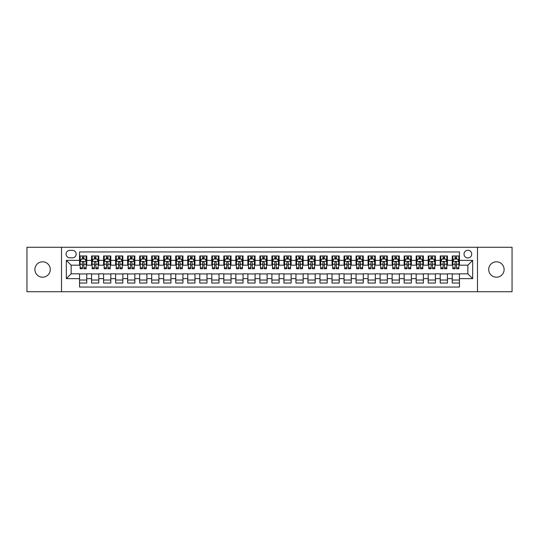 <?xml version="1.0" encoding="UTF-8"?>
<svg xmlns="http://www.w3.org/2000/svg" width="539" height="539" viewBox="0 0 539 539"><rect width="100%" height="100%" fill="white"/><g stroke="black" fill="none" stroke-linecap="round" stroke-linejoin="round"><path stroke-width="0.81" d="M496.419 261.806A7.694 7.694 0 0 0 488.725 269.5A7.694 7.694 0 0 0 496.419 277.194A7.694 7.694 0 0 0 504.113 269.5A7.694 7.694 0 0 0 496.419 261.806M42.581 261.806A7.694 7.694 0 0 0 34.887 269.5A7.694 7.694 0 0 0 42.581 277.194A7.694 7.694 0 0 0 50.275 269.5A7.694 7.694 0 0 0 42.581 261.806M467.865 250.264A3.847 3.847 0 0 0 464.018 254.112A3.847 3.847 0 0 0 467.865 257.959A3.847 3.847 0 0 0 471.713 254.112A3.847 3.847 0 0 0 467.865 250.264M477.487 291.74L512.05 291.74L512.05 247.26L477.487 247.26L477.487 291.74L61.513 291.74L61.513 247.26L26.95 247.26L26.95 291.74L61.513 291.74M459.45 255.978L452.241 255.978L452.241 260.364L447.431 260.364L447.431 265.175L452.241 265.175L452.241 260.364M447.431 260.364L447.431 255.978L440.215 255.978L440.215 260.364L435.411 260.364L435.411 265.175L440.215 265.175L440.215 260.364M435.411 260.364L435.411 255.978L428.195 255.978L428.195 260.364L423.384 260.364L423.384 265.175L428.195 265.175L428.195 260.364M423.384 260.364L423.384 255.978L416.175 255.978L416.175 260.364L411.365 260.364L411.365 265.175L416.175 265.175L416.175 260.364M411.365 260.364L411.365 255.978L404.149 255.978L404.149 260.364L399.338 260.364L399.338 265.175L404.149 265.175L404.149 260.364M399.338 260.364L399.338 255.978L392.129 255.978L392.129 260.364L387.319 260.364L387.319 265.175L392.129 265.175L392.129 260.364M387.319 260.364L387.319 255.978L380.103 255.978L380.103 260.364L375.299 260.364L375.299 265.175L380.103 265.175L380.103 260.364M375.299 260.364L375.299 255.978L368.083 255.978L368.083 260.364L363.273 260.364L363.273 265.175L368.083 265.175L368.083 260.364M363.273 260.364L363.273 255.978L356.063 255.978L356.063 260.364L351.253 260.364L351.253 265.175L356.063 265.175L356.063 260.364M351.253 260.364L351.253 255.978L344.037 255.978L344.037 260.364L339.226 260.364L339.226 265.175L344.037 265.175L344.037 260.364M339.226 260.364L339.226 255.978L332.017 255.978L332.017 260.364L327.207 260.364L327.207 265.175L332.017 265.175L332.017 260.364M327.207 260.364L327.207 255.978L319.991 255.978L319.991 260.364L315.187 260.364L315.187 265.175L319.991 265.175L319.991 260.364M315.187 260.364L315.187 255.978L307.971 255.978L307.971 260.364L303.161 260.364L303.161 265.175L307.971 265.175L307.971 260.364M303.161 260.364L303.161 255.978L295.951 255.978L295.951 260.364L291.141 260.364L291.141 265.175L295.951 265.175L295.951 260.364M291.141 260.364L291.141 255.978L283.925 255.978L283.925 260.364L279.121 260.364L279.121 265.175L283.925 265.175L283.925 260.364M279.121 260.364L279.121 255.978L271.905 255.978L271.905 260.364L267.095 260.364L267.095 265.175L271.905 265.175L271.905 260.364M267.095 260.364L267.095 255.978L259.879 255.978L259.879 260.364L255.075 260.364L255.075 265.175L259.879 265.175L259.879 260.364M255.075 260.364L255.075 255.978L247.859 255.978L247.859 260.364L243.049 260.364L243.049 265.175L247.859 265.175L247.859 260.364M243.049 260.364L243.049 255.978L235.839 255.978L235.839 260.364L231.029 260.364L231.029 265.175L235.839 265.175L235.839 260.364M231.029 260.364L231.029 255.978L223.813 255.978L223.813 260.364L219.009 260.364L219.009 265.175L223.813 265.175L223.813 260.364M219.009 260.364L219.009 255.978L211.793 255.978L211.793 260.364L206.983 260.364L206.983 265.175L211.793 265.175L211.793 260.364M206.983 260.364L206.983 255.978L199.774 255.978L199.774 260.364L194.963 260.364L194.963 265.175L199.774 265.175L199.774 260.364M194.963 260.364L194.963 255.978L187.747 255.978L187.747 260.364L182.937 260.364L182.937 265.175L187.747 265.175L187.747 260.364M182.937 260.364L182.937 255.978L175.727 255.978L175.727 260.364L170.917 260.364L170.917 265.175L175.727 265.175L175.727 260.364M170.917 260.364L170.917 255.978L163.701 255.978L163.701 260.364L158.897 260.364L158.897 265.175L163.701 265.175L163.701 260.364M158.897 260.364L158.897 255.978L151.681 255.978L151.681 260.364L146.871 260.364L146.871 265.175L151.681 265.175L151.681 260.364M146.871 260.364L146.871 255.978L139.662 255.978L139.662 260.364L134.851 260.364L134.851 265.175L139.662 265.175L139.662 260.364M134.851 260.364L134.851 255.978L127.635 255.978L127.635 260.364L122.825 260.364L122.825 265.175L127.635 265.175L127.635 260.364M122.825 260.364L122.825 255.978L115.615 255.978L115.615 260.364L110.805 260.364L110.805 265.175L115.615 265.175L115.615 260.364M110.805 260.364L110.805 255.978L103.589 255.978L103.589 260.364L98.785 260.364L98.785 265.175L103.589 265.175L103.589 260.364M98.785 260.364L98.785 255.978L91.569 255.978L91.569 265.175L86.759 265.175L86.759 255.978L79.55 255.978M79.55 283.022L86.759 283.022L86.759 273.825L91.569 273.825L91.569 283.022L98.785 283.022L98.785 273.825L103.589 273.825L103.589 278.636L98.785 278.636M103.589 278.636L103.589 283.022L110.805 283.022L110.805 273.825L115.615 273.825L115.615 278.636L110.805 278.636M115.615 278.636L115.615 283.022L122.825 283.022L122.825 273.825L127.635 273.825L127.635 278.636L122.825 278.636M127.635 278.636L127.635 283.022L134.851 283.022L134.851 273.825L139.662 273.825L139.662 278.636L134.851 278.636M139.662 278.636L139.662 283.022L146.871 283.022L146.871 273.825L151.681 273.825L151.681 278.636L146.871 278.636M151.681 278.636L151.681 283.022L158.897 283.022L158.897 273.825L163.701 273.825L163.701 278.636L158.897 278.636M163.701 278.636L163.701 283.022L170.917 283.022L170.917 273.825L175.727 273.825L175.727 278.636L170.917 278.636M175.727 278.636L175.727 283.022L182.937 283.022L182.937 273.825L187.747 273.825L187.747 278.636L182.937 278.636M187.747 278.636L187.747 283.022L194.963 283.022L194.963 273.825L199.774 273.825L199.774 278.636L194.963 278.636M199.774 278.636L199.774 283.022L206.983 283.022L206.983 273.825L211.793 273.825L211.793 278.636L206.983 278.636M211.793 278.636L211.793 283.022L219.009 283.022L219.009 273.825L223.813 273.825L223.813 278.636L219.009 278.636M223.813 278.636L223.813 283.022L231.029 283.022L231.029 273.825L235.839 273.825L235.839 278.636L231.029 278.636M235.839 278.636L235.839 283.022L243.049 283.022L243.049 273.825L247.859 273.825L247.859 278.636L243.049 278.636M247.859 278.636L247.859 283.022L255.075 283.022L255.075 273.825L259.879 273.825L259.879 278.636L255.075 278.636M259.879 278.636L259.879 283.022L267.095 283.022L267.095 273.825L271.905 273.825L271.905 278.636L267.095 278.636M271.905 278.636L271.905 283.022L279.121 283.022L279.121 273.825L283.925 273.825L283.925 278.636L279.121 278.636M283.925 278.636L283.925 283.022L291.141 283.022L291.141 273.825L295.951 273.825L295.951 278.636L291.141 278.636M295.951 278.636L295.951 283.022L303.161 283.022L303.161 273.825L307.971 273.825L307.971 278.636L303.161 278.636M307.971 278.636L307.971 283.022L315.187 283.022L315.187 273.825L319.991 273.825L319.991 278.636L315.187 278.636M319.991 278.636L319.991 283.022L327.207 283.022L327.207 273.825L332.017 273.825L332.017 278.636L327.207 278.636M332.017 278.636L332.017 283.022L339.226 283.022L339.226 273.825L344.037 273.825L344.037 278.636L339.226 278.636M344.037 278.636L344.037 283.022L351.253 283.022L351.253 273.825L356.063 273.825L356.063 278.636L351.253 278.636M356.063 278.636L356.063 283.022L363.273 283.022L363.273 273.825L368.083 273.825L368.083 278.636L363.273 278.636M368.083 278.636L368.083 283.022L375.299 283.022L375.299 273.825L380.103 273.825L380.103 278.636L375.299 278.636M380.103 278.636L380.103 283.022L387.319 283.022L387.319 273.825L392.129 273.825L392.129 278.636L387.319 278.636M392.129 278.636L392.129 283.022L399.338 283.022L399.338 273.825L404.149 273.825L404.149 278.636L399.338 278.636M404.149 278.636L404.149 283.022L411.365 283.022L411.365 273.825L416.175 273.825L416.175 278.636L411.365 278.636M416.175 278.636L416.175 283.022L423.384 283.022L423.384 273.825L428.195 273.825L428.195 278.636L423.384 278.636M428.195 278.636L428.195 283.022L435.411 283.022L435.411 273.825L440.215 273.825L440.215 278.636L435.411 278.636M440.215 278.636L440.215 283.022L447.431 283.022L447.431 273.825L452.241 273.825L452.241 278.636L447.431 278.636M69.807 257.837L72.455 257.837A3.726 3.726 0 0 0 76.181 254.112A3.726 3.726 0 0 0 72.455 250.386L69.807 250.386A3.726 3.726 0 0 0 66.081 254.112A3.726 3.726 0 0 0 69.807 257.837M477.487 247.26L61.513 247.26M459.45 260.364L459.45 251.949L79.55 251.949L79.55 265.175L71.135 265.175L71.135 273.825L79.55 273.825L79.55 287.051L459.45 287.051L459.45 273.825L467.865 273.825L467.865 265.175L459.45 265.175L459.45 260.364L472.676 260.364L472.676 278.636L459.45 278.636M79.55 278.636L66.324 278.636L66.324 260.364L79.55 260.364M452.241 278.636L452.241 283.022L459.45 283.022M79.55 258.983L80.149 258.983M82.433 258.983L83.875 258.983M86.159 258.983L86.759 258.983M79.55 265.053L80.149 265.053M82.433 265.053L83.875 265.053M86.159 265.053L86.759 265.053M79.55 273.947L86.759 273.947M79.55 280.017L86.759 280.017M91.569 265.053L92.169 265.053M94.453 265.053L95.895 265.053M98.179 265.053L98.785 265.053M91.569 258.983L92.169 258.983M94.453 258.983L95.895 258.983M98.179 258.983L98.785 258.983M91.569 273.947L98.785 273.947M91.569 280.017L98.785 280.017M103.589 273.947L110.805 273.947M103.589 280.017L110.805 280.017M103.589 258.983L104.195 258.983M106.479 258.983L107.921 258.983M110.205 258.983L110.805 258.983M103.589 265.053L104.195 265.053M106.479 265.053L107.921 265.053M110.205 265.053L110.805 265.053M115.615 273.947L122.825 273.947M115.615 280.017L122.825 280.017M115.615 258.983L116.215 258.983M118.499 258.983L119.941 258.983M122.225 258.983L122.825 258.983M115.615 265.053L116.215 265.053M118.499 265.053L119.941 265.053M122.225 265.053L122.825 265.053M127.635 273.947L134.851 273.947M127.635 280.017L134.851 280.017M127.635 258.983L128.235 258.983M130.519 258.983L131.967 258.983M134.251 258.983L134.851 258.983M127.635 265.053L128.235 265.053M130.519 265.053L131.967 265.053M134.251 265.053L134.851 265.053M139.662 273.947L146.871 273.947M139.662 280.017L146.871 280.017M139.662 258.983L140.261 258.983M142.545 258.983L143.987 258.983M146.271 258.983L146.871 258.983M139.662 265.053L140.261 265.053M142.545 265.053L143.987 265.053M146.271 265.053L146.871 265.053M151.681 273.947L158.897 273.947M151.681 280.017L158.897 280.017M151.681 258.983L152.281 258.983M154.565 258.983L156.007 258.983M158.291 258.983L158.897 258.983M151.681 265.053L152.281 265.053M154.565 265.053L156.007 265.053M158.291 265.053L158.897 265.053M163.701 273.947L170.917 273.947M163.701 280.017L170.917 280.017M163.701 258.983L164.307 258.983M166.591 258.983L168.033 258.983M170.317 258.983L170.917 258.983M163.701 265.053L164.307 265.053M166.591 265.053L168.033 265.053M170.317 265.053L170.917 265.053M175.727 273.947L182.937 273.947M175.727 280.017L182.937 280.017M175.727 258.983L176.327 258.983M178.611 258.983L180.053 258.983M182.337 258.983L182.937 258.983M175.727 265.053L176.327 265.053M178.611 265.053L180.053 265.053M182.337 265.053L182.937 265.053M187.747 273.947L194.963 273.947M187.747 280.017L194.963 280.017M187.747 258.983L188.347 258.983M190.631 258.983L192.079 258.983M194.363 258.983L194.963 258.983M187.747 265.053L188.347 265.053M190.631 265.053L192.079 265.053M194.363 265.053L194.963 265.053M199.774 273.947L206.983 273.947M199.774 280.017L206.983 280.017M199.774 258.983L200.373 258.983M202.657 258.983L204.099 258.983M206.383 258.983L206.983 258.983M199.774 265.053L200.373 265.053M202.657 265.053L204.099 265.053M206.383 265.053L206.983 265.053M211.793 273.947L219.009 273.947M211.793 280.017L219.009 280.017M211.793 258.983L212.393 258.983M214.677 258.983L216.119 258.983M218.403 258.983L219.009 258.983M211.793 265.053L212.393 265.053M214.677 265.053L216.119 265.053M218.403 265.053L219.009 265.053M223.813 273.947L231.029 273.947M223.813 280.017L231.029 280.017M223.813 258.983L224.419 258.983M226.703 258.983L228.145 258.983M230.429 258.983L231.029 258.983M223.813 265.053L224.419 265.053M226.703 265.053L228.145 265.053M230.429 265.053L231.029 265.053M235.839 273.947L243.049 273.947M235.839 280.017L243.049 280.017M235.839 258.983L236.439 258.983M238.723 258.983L240.165 258.983M242.449 258.983L243.049 258.983M235.839 265.053L236.439 265.053M238.723 265.053L240.165 265.053M242.449 265.053L243.049 265.053M247.859 273.947L255.075 273.947M247.859 280.017L255.075 280.017M247.859 258.983L248.459 258.983M250.743 258.983L252.185 258.983M254.475 258.983L255.075 258.983M247.859 265.053L248.459 265.053M250.743 265.053L252.185 265.053M254.475 265.053L255.075 265.053M259.879 273.947L267.095 273.947M259.879 280.017L267.095 280.017M259.879 258.983L260.485 258.983M262.769 258.983L264.211 258.983M266.495 258.983L267.095 258.983M259.879 265.053L260.485 265.053M262.769 265.053L264.211 265.053M266.495 265.053L267.095 265.053M271.905 273.947L279.121 273.947M271.905 280.017L279.121 280.017M271.905 258.983L272.505 258.983M274.789 258.983L276.231 258.983M278.515 258.983L279.121 258.983M271.905 265.053L272.505 265.053M274.789 265.053L276.231 265.053M278.515 265.053L279.121 265.053M283.925 273.947L291.141 273.947M283.925 280.017L291.141 280.017M283.925 258.983L284.525 258.983M286.815 258.983L288.257 258.983M290.541 258.983L291.141 258.983M283.925 265.053L284.525 265.053M286.815 265.053L288.257 265.053M290.541 265.053L291.141 265.053M295.951 273.947L303.161 273.947M295.951 280.017L303.161 280.017M295.951 258.983L296.551 258.983M298.835 258.983L300.277 258.983M302.561 258.983L303.161 258.983M295.951 265.053L296.551 265.053M298.835 265.053L300.277 265.053M302.561 265.053L303.161 265.053M307.971 273.947L315.187 273.947M307.971 280.017L315.187 280.017M307.971 258.983L308.571 258.983M310.855 258.983L312.297 258.983M314.581 258.983L315.187 258.983M307.971 265.053L308.571 265.053M310.855 265.053L312.297 265.053M314.581 265.053L315.187 265.053M319.991 273.947L327.207 273.947M319.991 280.017L327.207 280.017M319.991 258.983L320.597 258.983M322.881 258.983L324.323 258.983M326.607 258.983L327.207 258.983M319.991 265.053L320.597 265.053M322.881 265.053L324.323 265.053M326.607 265.053L327.207 265.053M332.017 273.947L339.226 273.947M332.017 280.017L339.226 280.017M332.017 258.983L332.617 258.983M334.901 258.983L336.343 258.983M338.627 258.983L339.226 258.983M332.017 265.053L332.617 265.053M334.901 265.053L336.343 265.053M338.627 265.053L339.226 265.053M344.037 273.947L351.253 273.947M344.037 280.017L351.253 280.017M344.037 258.983L344.637 258.983M346.921 258.983L348.369 258.983M350.653 258.983L351.253 258.983M344.037 265.053L344.637 265.053M346.921 265.053L348.369 265.053M350.653 265.053L351.253 265.053M356.063 273.947L363.273 273.947M356.063 280.017L363.273 280.017M356.063 258.983L356.663 258.983M358.947 258.983L360.389 258.983M362.673 258.983L363.273 258.983M356.063 265.053L356.663 265.053M358.947 265.053L360.389 265.053M362.673 265.053L363.273 265.053M368.083 273.947L375.299 273.947M368.083 280.017L375.299 280.017M368.083 258.983L368.683 258.983M370.967 258.983L372.409 258.983M374.693 258.983L375.299 258.983M368.083 265.053L368.683 265.053M370.967 265.053L372.409 265.053M374.693 265.053L375.299 265.053M380.103 273.947L387.319 273.947M380.103 280.017L387.319 280.017M380.103 258.983L380.709 258.983M382.993 258.983L384.435 258.983M386.719 258.983L387.319 258.983M380.103 265.053L380.709 265.053M382.993 265.053L384.435 265.053M386.719 265.053L387.319 265.053M392.129 273.947L399.338 273.947M392.129 280.017L399.338 280.017M392.129 258.983L392.729 258.983M395.013 258.983L396.455 258.983M398.739 258.983L399.338 258.983M392.129 265.053L392.729 265.053M395.013 265.053L396.455 265.053M398.739 265.053L399.338 265.053M404.149 273.947L411.365 273.947M404.149 280.017L411.365 280.017M404.149 258.983L404.749 258.983M407.033 258.983L408.481 258.983M410.765 258.983L411.365 258.983M404.149 265.053L404.749 265.053M407.033 265.053L408.481 265.053M410.765 265.053L411.365 265.053M416.175 273.947L423.384 273.947M416.175 280.017L423.384 280.017M416.175 258.983L416.775 258.983M419.059 258.983L420.501 258.983M422.785 258.983L423.384 258.983M416.175 265.053L416.775 265.053M419.059 265.053L420.501 265.053M422.785 265.053L423.384 265.053M428.195 273.947L435.411 273.947M428.195 280.017L435.411 280.017M428.195 258.983L428.795 258.983M431.079 258.983L432.521 258.983M434.805 258.983L435.411 258.983M428.195 265.053L428.795 265.053M431.079 265.053L432.521 265.053M434.805 265.053L435.411 265.053M440.215 273.947L447.431 273.947M440.215 280.017L447.431 280.017M440.215 258.983L440.821 258.983M443.105 258.983L444.547 258.983M446.831 258.983L447.431 258.983M440.215 265.053L440.821 265.053M443.105 265.053L444.547 265.053M446.831 265.053L447.431 265.053M452.241 273.947L459.45 273.947M452.241 280.017L459.45 280.017M452.241 258.983L452.841 258.983M455.125 258.983L456.567 258.983M458.851 258.983L459.45 258.983M452.241 265.053L452.841 265.053M455.125 265.053L456.567 265.053M458.851 265.053L459.45 265.053M71.135 265.175L66.324 260.364M71.135 273.825L66.324 278.636M472.676 260.364L467.865 265.175M472.676 278.636L467.865 273.825M83.875 257.541L82.433 257.541M86.159 267.802L83.875 267.802L83.875 268.779L86.159 268.779L86.159 261.442L84.96 259.043L81.349 259.043L80.149 261.442L80.149 268.779L82.433 268.779L82.433 267.802L80.149 267.802M80.149 261.442L80.149 255.978M86.159 261.442L86.159 255.978M82.433 259.043L82.433 255.978M83.875 255.978L83.875 259.043M83.875 267.802L83.875 262.345C83.397 261.422 82.912 261.422 82.433 262.345L82.433 267.802M95.895 257.541L94.453 257.541M98.179 267.802L95.895 267.802L95.895 268.779L98.179 268.779L98.179 261.442L96.98 259.043L93.375 259.043L92.169 261.442L92.169 268.779L94.453 268.779L94.453 267.802L92.169 267.802M92.169 261.442L92.169 255.978M98.179 261.442L98.179 255.978M94.453 259.043L94.453 255.978M95.895 255.978L95.895 259.043M95.895 267.802L95.895 262.345C95.416 261.422 94.938 261.422 94.453 262.345L94.453 267.802M107.921 257.541L106.479 257.541M110.205 267.802L107.921 267.802L107.921 268.779L110.205 268.779L110.205 261.442L108.999 259.043L105.395 259.043L104.195 261.442L104.195 268.779L106.479 268.779L106.479 267.802L104.195 267.802M104.195 261.442L104.195 255.978M110.205 261.442L110.205 255.978M106.479 259.043L106.479 255.978M107.921 255.978L107.921 259.043M107.921 267.802L107.921 262.345C107.443 261.422 106.958 261.422 106.479 262.345L106.479 267.802M119.941 257.541L118.499 257.541M122.225 267.802L119.941 267.802L119.941 268.779L122.225 268.779L122.225 261.442L121.026 259.043L117.421 259.043L116.215 261.442L116.215 268.779L118.499 268.779L118.499 267.802L116.215 267.802M116.215 261.442L116.215 255.978M122.225 261.442L122.225 255.978M118.499 259.043L118.499 255.978M119.941 255.978L119.941 259.043M119.941 267.802L119.941 262.345C119.463 261.422 118.984 261.422 118.499 262.345L118.499 267.802M131.967 257.541L130.519 257.541M134.251 267.802L131.967 267.802L131.967 268.779L134.251 268.779L134.251 261.442L133.045 259.043L129.441 259.043L128.235 261.442L128.235 268.779L130.519 268.779L130.519 267.802L128.235 267.802M128.235 261.442L128.235 255.978M134.251 261.442L134.251 255.978M130.519 259.043L130.519 255.978M131.967 255.978L131.967 259.043M131.967 267.802L131.967 262.345C131.482 261.422 131.004 261.422 130.519 262.345L130.519 267.802M143.987 257.541L142.545 257.541M146.271 267.802L143.987 267.802L143.987 268.779L146.271 268.779L146.271 261.442L145.072 259.043L141.461 259.043L140.261 261.442L140.261 268.779L142.545 268.779L142.545 267.802L140.261 267.802M140.261 261.442L140.261 255.978M146.271 261.442L146.271 255.978M142.545 259.043L142.545 255.978M143.987 255.978L143.987 259.043M143.987 267.802L143.987 262.345C143.509 261.422 143.024 261.422 142.545 262.345L142.545 267.802M156.007 257.541L154.565 257.541M158.291 267.802L156.007 267.802L156.007 268.779L158.291 268.779L158.291 261.442L157.092 259.043L153.487 259.043L152.281 261.442L152.281 268.779L154.565 268.779L154.565 267.802L152.281 267.802M152.281 261.442L152.281 255.978M158.291 261.442L158.291 255.978M154.565 259.043L154.565 255.978M156.007 255.978L156.007 259.043M156.007 267.802L156.007 262.345C155.528 261.422 155.05 261.422 154.565 262.345L154.565 267.802M168.033 257.541L166.591 257.541M170.317 267.802L168.033 267.802L168.033 268.779L170.317 268.779L170.317 261.442L169.111 259.043L165.507 259.043L164.307 261.442L164.307 268.779L166.591 268.779L166.591 267.802L164.307 267.802M164.307 261.442L164.307 255.978M170.317 261.442L170.317 255.978M166.591 259.043L166.591 255.978M168.033 255.978L168.033 259.043M168.033 267.802L168.033 262.345C167.548 261.422 167.07 261.422 166.591 262.345L166.591 267.802M180.053 257.541L178.611 257.541M182.337 267.802L180.053 267.802L180.053 268.779L182.337 268.779L182.337 261.442L181.138 259.043L177.526 259.043L176.327 261.442L176.327 268.779L178.611 268.779L178.611 267.802L176.327 267.802M176.327 261.442L176.327 255.978M182.337 261.442L182.337 255.978M178.611 259.043L178.611 255.978M180.053 255.978L180.053 259.043M180.053 267.802L180.053 262.345C179.575 261.422 179.096 261.422 178.611 262.345L178.611 267.802M192.079 257.541L190.631 257.541M194.363 267.802L192.079 267.802L192.079 268.779L194.363 268.779L194.363 261.442L193.157 259.043L189.553 259.043L188.347 261.442L188.347 268.779L190.631 268.779L190.631 267.802L188.347 267.802M188.347 261.442L188.347 255.978M194.363 261.442L194.363 255.978M190.631 259.043L190.631 255.978M192.079 255.978L192.079 259.043M192.079 267.802L192.079 262.345C191.594 261.422 191.116 261.422 190.631 262.345L190.631 267.802M204.099 257.541L202.657 257.541M206.383 267.802L204.099 267.802L204.099 268.779L206.383 268.779L206.383 261.442L205.184 259.043L201.573 259.043L200.373 261.442L200.373 268.779L202.657 268.779L202.657 267.802L200.373 267.802M200.373 261.442L200.373 255.978M206.383 261.442L206.383 255.978M202.657 259.043L202.657 255.978M204.099 255.978L204.099 259.043M204.099 267.802L204.099 262.345C203.621 261.422 203.136 261.422 202.657 262.345L202.657 267.802M216.119 257.541L214.677 257.541M218.403 267.802L216.119 267.802L216.119 268.779L218.403 268.779L218.403 261.442L217.204 259.043L213.599 259.043L212.393 261.442L212.393 268.779L214.677 268.779L214.677 267.802L212.393 267.802M212.393 261.442L212.393 255.978M218.403 261.442L218.403 255.978M214.677 259.043L214.677 255.978M216.119 255.978L216.119 259.043M216.119 267.802L216.119 262.345C215.64 261.422 215.162 261.422 214.677 262.345L214.677 267.802M228.145 257.541L226.703 257.541M230.429 267.802L228.145 267.802L228.145 268.779L230.429 268.779L230.429 261.442L229.223 259.043L225.619 259.043L224.419 261.442L224.419 268.779L226.703 268.779L226.703 267.802L224.419 267.802M224.419 261.442L224.419 255.978M230.429 261.442L230.429 255.978M226.703 259.043L226.703 255.978M228.145 255.978L228.145 259.043M228.145 267.802L228.145 262.345C227.66 261.422 227.182 261.422 226.703 262.345L226.703 267.802M240.165 257.541L238.723 257.541M242.449 267.802L240.165 267.802L240.165 268.779L242.449 268.779L242.449 261.442L241.25 259.043L237.638 259.043L236.439 261.442L236.439 268.779L238.723 268.779L238.723 267.802L236.439 267.802M236.439 261.442L236.439 255.978M242.449 261.442L242.449 255.978M238.723 259.043L238.723 255.978M240.165 255.978L240.165 259.043M240.165 267.802L240.165 262.345C239.687 261.422 239.201 261.422 238.723 262.345L238.723 267.802M252.185 257.541L250.743 257.541M254.475 267.802L252.185 267.802L252.185 268.779L254.475 268.779L254.475 261.442L253.269 259.043L249.665 259.043L248.459 261.442L248.459 268.779L250.743 268.779L250.743 267.802L248.459 267.802M248.459 261.442L248.459 255.978M254.475 261.442L254.475 255.978M250.743 259.043L250.743 255.978M252.185 255.978L252.185 259.043M252.185 267.802L252.185 262.345C251.706 261.422 251.228 261.422 250.743 262.345L250.743 267.802M264.211 257.541L262.769 257.541M266.495 267.802L264.211 267.802L264.211 268.779L266.495 268.779L266.495 261.442L265.289 259.043L261.684 259.043L260.485 261.442L260.485 268.779L262.769 268.779L262.769 267.802L260.485 267.802M260.485 261.442L260.485 255.978M266.495 261.442L266.495 255.978M262.769 259.043L262.769 255.978M264.211 255.978L264.211 259.043M264.211 267.802L264.211 262.345C263.733 261.422 263.248 261.422 262.769 262.345L262.769 267.802M276.231 257.541L274.789 257.541M278.515 267.802L276.231 267.802L276.231 268.779L278.515 268.779L278.515 261.442L277.315 259.043L273.711 259.043L272.505 261.442L272.505 268.779L274.789 268.779L274.789 267.802L272.505 267.802M272.505 261.442L272.505 255.978M278.515 261.442L278.515 255.978M274.789 259.043L274.789 255.978M276.231 255.978L276.231 259.043M276.231 267.802L276.231 262.345C275.752 261.422 275.274 261.422 274.789 262.345L274.789 267.802M288.257 257.541L286.815 257.541M290.541 267.802L288.257 267.802L288.257 268.779L290.541 268.779L290.541 261.442L289.335 259.043L285.731 259.043L284.525 261.442L284.525 268.779L286.815 268.779L286.815 267.802L284.525 267.802M284.525 261.442L284.525 255.978M290.541 261.442L290.541 255.978M286.815 259.043L286.815 255.978M288.257 255.978L288.257 259.043M288.257 267.802L288.257 262.345C287.772 261.422 287.294 261.422 286.815 262.345L286.815 267.802M300.277 257.541L298.835 257.541M302.561 267.802L300.277 267.802L300.277 268.779L302.561 268.779L302.561 261.442L301.362 259.043L297.75 259.043L296.551 261.442L296.551 268.779L298.835 268.779L298.835 267.802L296.551 267.802M296.551 261.442L296.551 255.978M302.561 261.442L302.561 255.978M298.835 259.043L298.835 255.978M300.277 255.978L300.277 259.043M300.277 267.802L300.277 262.345C299.799 261.422 299.313 261.422 298.835 262.345L298.835 267.802M312.297 257.541L310.855 257.541M314.581 267.802L312.297 267.802L312.297 268.779L314.581 268.779L314.581 261.442L313.381 259.043L309.777 259.043L308.571 261.442L308.571 268.779L310.855 268.779L310.855 267.802L308.571 267.802M308.571 261.442L308.571 255.978M314.581 261.442L314.581 255.978M310.855 259.043L310.855 255.978M312.297 255.978L312.297 259.043M312.297 267.802L312.297 262.345C311.818 261.422 311.34 261.422 310.855 262.345L310.855 267.802M324.323 257.541L322.881 257.541M326.607 267.802L324.323 267.802L324.323 268.779L326.607 268.779L326.607 261.442L325.401 259.043L321.796 259.043L320.597 261.442L320.597 268.779L322.881 268.779L322.881 267.802L320.597 267.802M320.597 261.442L320.597 255.978M326.607 261.442L326.607 255.978M322.881 259.043L322.881 255.978M324.323 255.978L324.323 259.043M324.323 267.802L324.323 262.345C323.845 261.422 323.36 261.422 322.881 262.345L322.881 267.802M336.343 257.541L334.901 257.541M338.627 267.802L336.343 267.802L336.343 268.779L338.627 268.779L338.627 261.442L337.427 259.043L333.816 259.043L332.617 261.442L332.617 268.779L334.901 268.779L334.901 267.802L332.617 267.802M332.617 261.442L332.617 255.978M338.627 261.442L338.627 255.978M334.901 259.043L334.901 255.978M336.343 255.978L336.343 259.043M336.343 267.802L336.343 262.345C335.864 261.422 335.386 261.422 334.901 262.345L334.901 267.802M348.369 257.541L346.921 257.541M350.653 267.802L348.369 267.802L348.369 268.779L350.653 268.779L350.653 261.442L349.447 259.043L345.843 259.043L344.637 261.442L344.637 268.779L346.921 268.779L346.921 267.802L344.637 267.802M344.637 261.442L344.637 255.978M350.653 261.442L350.653 255.978M346.921 259.043L346.921 255.978M348.369 255.978L348.369 259.043M348.369 267.802L348.369 262.345C347.884 261.422 347.406 261.422 346.921 262.345L346.921 267.802M360.389 257.541L358.947 257.541M362.673 267.802L360.389 267.802L360.389 268.779L362.673 268.779L362.673 261.442L361.474 259.043L357.862 259.043L356.663 261.442L356.663 268.779L358.947 268.779L358.947 267.802L356.663 267.802M356.663 261.442L356.663 255.978M362.673 261.442L362.673 255.978M358.947 259.043L358.947 255.978M360.389 255.978L360.389 259.043M360.389 267.802L360.389 262.345C359.911 261.422 359.425 261.422 358.947 262.345L358.947 267.802M372.409 257.541L370.967 257.541M374.693 267.802L372.409 267.802L372.409 268.779L374.693 268.779L374.693 261.442L373.493 259.043L369.889 259.043L368.683 261.442L368.683 268.779L370.967 268.779L370.967 267.802L368.683 267.802M368.683 261.442L368.683 255.978M374.693 261.442L374.693 255.978M370.967 259.043L370.967 255.978M372.409 255.978L372.409 259.043M372.409 267.802L372.409 262.345C371.93 261.422 371.452 261.422 370.967 262.345L370.967 267.802M384.435 257.541L382.993 257.541M386.719 267.802L384.435 267.802L384.435 268.779L386.719 268.779L386.719 261.442L385.513 259.043L381.908 259.043L380.709 261.442L380.709 268.779L382.993 268.779L382.993 267.802L380.709 267.802M380.709 261.442L380.709 255.978M386.719 261.442L386.719 255.978M382.993 259.043L382.993 255.978M384.435 255.978L384.435 259.043M384.435 267.802L384.435 262.345C383.95 261.422 383.472 261.422 382.993 262.345L382.993 267.802M396.455 257.541L395.013 257.541M398.739 267.802L396.455 267.802L396.455 268.779L398.739 268.779L398.739 261.442L397.539 259.043L393.928 259.043L392.729 261.442L392.729 268.779L395.013 268.779L395.013 267.802L392.729 267.802M392.729 261.442L392.729 255.978M398.739 261.442L398.739 255.978M395.013 259.043L395.013 255.978M396.455 255.978L396.455 259.043M396.455 267.802L396.455 262.345C395.976 261.422 395.491 261.422 395.013 262.345L395.013 267.802M408.481 257.541L407.033 257.541M410.765 267.802L408.481 267.802L408.481 268.779L410.765 268.779L410.765 261.442L409.559 259.043L405.955 259.043L404.749 261.442L404.749 268.779L407.033 268.779L407.033 267.802L404.749 267.802M404.749 261.442L404.749 255.978M410.765 261.442L410.765 255.978M407.033 259.043L407.033 255.978M408.481 255.978L408.481 259.043M408.481 267.802L408.481 262.345C407.996 261.422 407.518 261.422 407.033 262.345L407.033 267.802M420.501 257.541L419.059 257.541M422.785 267.802L420.501 267.802L420.501 268.779L422.785 268.779L422.785 261.442L421.579 259.043L417.974 259.043L416.775 261.442L416.775 268.779L419.059 268.779L419.059 267.802L416.775 267.802M416.775 261.442L416.775 255.978M422.785 261.442L422.785 255.978M419.059 259.043L419.059 255.978M420.501 255.978L420.501 259.043M420.501 267.802L420.501 262.345C420.022 261.422 419.537 261.422 419.059 262.345L419.059 267.802M432.521 257.541L431.079 257.541M434.805 267.802L432.521 267.802L432.521 268.779L434.805 268.779L434.805 261.442L433.605 259.043L430.001 259.043L428.795 261.442L428.795 268.779L431.079 268.779L431.079 267.802L428.795 267.802M428.795 261.442L428.795 255.978M434.805 261.442L434.805 255.978M431.079 259.043L431.079 255.978M432.521 255.978L432.521 259.043M432.521 267.802L432.521 262.345C432.042 261.422 431.564 261.422 431.079 262.345L431.079 267.802M444.547 257.541L443.105 257.541M446.831 267.802L444.547 267.802L444.547 268.779L446.831 268.779L446.831 261.442L445.625 259.043L442.02 259.043L440.821 261.442L440.821 268.779L443.105 268.779L443.105 267.802L440.821 267.802M440.821 261.442L440.821 255.978M446.831 261.442L446.831 255.978M443.105 259.043L443.105 255.978M444.547 255.978L444.547 259.043M444.547 267.802L444.547 262.345C444.062 261.422 443.584 261.422 443.105 262.345L443.105 267.802M456.567 257.541L455.125 257.541M458.851 267.802L456.567 267.802L456.567 268.779L458.851 268.779L458.851 261.442L457.651 259.043L454.04 259.043L452.841 261.442L452.841 268.779L455.125 268.779L455.125 267.802L452.841 267.802M452.841 261.442L452.841 255.978M458.851 261.442L458.851 255.978M455.125 259.043L455.125 255.978M456.567 255.978L456.567 259.043M456.567 267.802L456.567 262.345C456.088 261.422 455.603 261.422 455.125 262.345L455.125 267.802M91.569 278.636L86.759 278.636M91.569 260.364L86.759 260.364M86.132 261.388L80.176 261.388M80.149 259.704L81.018 259.704M85.29 259.704L86.159 259.704M82.433 264.231L80.149 264.231M86.159 264.231L83.875 264.231M83.875 258.302L82.433 258.302M98.152 261.388L92.203 261.388M92.169 259.704L93.045 259.704M97.31 259.704L98.179 259.704M94.453 264.231L92.169 264.231M98.179 264.231L95.895 264.231M95.895 258.302L94.453 258.302M110.172 261.388L104.222 261.388M104.195 259.704L105.065 259.704M109.336 259.704L110.205 259.704M106.479 264.231L104.195 264.231M110.205 264.231L107.921 264.231M107.921 258.302L106.479 258.302M122.198 261.388L116.249 261.388M116.215 259.704L117.084 259.704M121.356 259.704L122.225 259.704M118.499 264.231L116.215 264.231M122.225 264.231L119.941 264.231M119.941 258.302L118.499 258.302M134.218 261.388L128.269 261.388M128.235 259.704L129.111 259.704M133.376 259.704L134.251 259.704M130.519 264.231L128.235 264.231M134.251 264.231L131.967 264.231M131.967 258.302L130.519 258.302M146.244 261.388L140.288 261.388M140.261 259.704L141.13 259.704M145.402 259.704L146.271 259.704M142.545 264.231L140.261 264.231M146.271 264.231L143.987 264.231M143.987 258.302L142.545 258.302M158.264 261.388L152.315 261.388M152.281 259.704L153.157 259.704M157.422 259.704L158.291 259.704M154.565 264.231L152.281 264.231M158.291 264.231L156.007 264.231M156.007 258.302L154.565 258.302M170.284 261.388L164.334 261.388M164.307 259.704L165.177 259.704M169.441 259.704L170.317 259.704M166.591 264.231L164.307 264.231M170.317 264.231L168.033 264.231M168.033 258.302L166.591 258.302M182.31 261.388L176.354 261.388M176.327 259.704L177.196 259.704M181.468 259.704L182.337 259.704M178.611 264.231L176.327 264.231M182.337 264.231L180.053 264.231M180.053 258.302L178.611 258.302M194.33 261.388L188.381 261.388M188.347 259.704L189.223 259.704M193.488 259.704L194.363 259.704M190.631 264.231L188.347 264.231M194.363 264.231L192.079 264.231M192.079 258.302L190.631 258.302M206.356 261.388L200.4 261.388M200.373 259.704L201.242 259.704M205.514 259.704L206.383 259.704M202.657 264.231L200.373 264.231M206.383 264.231L204.099 264.231M204.099 258.302L202.657 258.302M218.376 261.388L212.427 261.388M212.393 259.704L213.269 259.704M217.534 259.704L218.403 259.704M214.677 264.231L212.393 264.231M218.403 264.231L216.119 264.231M216.119 258.302L214.677 258.302M230.396 261.388L224.446 261.388M224.419 259.704L225.289 259.704M229.553 259.704L230.429 259.704M226.703 264.231L224.419 264.231M230.429 264.231L228.145 264.231M228.145 258.302L226.703 258.302M242.422 261.388L236.466 261.388M236.439 259.704L237.308 259.704M241.58 259.704L242.449 259.704M238.723 264.231L236.439 264.231M242.449 264.231L240.165 264.231M240.165 258.302L238.723 258.302M254.442 261.388L248.492 261.388M248.459 259.704L249.335 259.704M253.599 259.704L254.475 259.704M250.743 264.231L248.459 264.231M254.475 264.231L252.185 264.231M252.185 258.302L250.743 258.302M266.461 261.388L260.512 261.388M260.485 259.704L261.354 259.704M265.626 259.704L266.495 259.704M262.769 264.231L260.485 264.231M266.495 264.231L264.211 264.231M264.211 258.302L262.769 258.302M278.488 261.388L272.539 261.388M272.505 259.704L273.374 259.704M277.646 259.704L278.515 259.704M274.789 264.231L272.505 264.231M278.515 264.231L276.231 264.231M276.231 258.302L274.789 258.302M290.508 261.388L284.558 261.388M284.525 259.704L285.401 259.704M289.665 259.704L290.541 259.704M286.815 264.231L284.525 264.231M290.541 264.231L288.257 264.231M288.257 258.302L286.815 258.302M302.534 261.388L296.578 261.388M296.551 259.704L297.42 259.704M301.692 259.704L302.561 259.704M298.835 264.231L296.551 264.231M302.561 264.231L300.277 264.231M300.277 258.302L298.835 258.302M314.554 261.388L308.604 261.388M308.571 259.704L309.447 259.704M313.711 259.704L314.581 259.704M310.855 264.231L308.571 264.231M314.581 264.231L312.297 264.231M312.297 258.302L310.855 258.302M326.573 261.388L320.624 261.388M320.597 259.704L321.466 259.704M325.731 259.704L326.607 259.704M322.881 264.231L320.597 264.231M326.607 264.231L324.323 264.231M324.323 258.302L322.881 258.302M338.6 261.388L332.644 261.388M332.617 259.704L333.486 259.704M337.758 259.704L338.627 259.704M334.901 264.231L332.617 264.231M338.627 264.231L336.343 264.231M336.343 258.302L334.901 258.302M350.619 261.388L344.67 261.388M344.637 259.704L345.512 259.704M349.777 259.704L350.653 259.704M346.921 264.231L344.637 264.231M350.653 264.231L348.369 264.231M348.369 258.302L346.921 258.302M362.646 261.388L356.69 261.388M356.663 259.704L357.532 259.704M361.804 259.704L362.673 259.704M358.947 264.231L356.663 264.231M362.673 264.231L360.389 264.231M360.389 258.302L358.947 258.302M374.666 261.388L368.716 261.388M368.683 259.704L369.559 259.704M373.823 259.704L374.693 259.704M370.967 264.231L368.683 264.231M374.693 264.231L372.409 264.231M372.409 258.302L370.967 258.302M386.685 261.388L380.736 261.388M380.709 259.704L381.578 259.704M385.843 259.704L386.719 259.704M382.993 264.231L380.709 264.231M386.719 264.231L384.435 264.231M384.435 258.302L382.993 258.302M398.712 261.388L392.756 261.388M392.729 259.704L393.598 259.704M397.87 259.704L398.739 259.704M395.013 264.231L392.729 264.231M398.739 264.231L396.455 264.231M396.455 258.302L395.013 258.302M410.731 261.388L404.782 261.388M404.749 259.704L405.624 259.704M409.889 259.704L410.765 259.704M407.033 264.231L404.749 264.231M410.765 264.231L408.481 264.231M408.481 258.302L407.033 258.302M422.751 261.388L416.802 261.388M416.775 259.704L417.644 259.704M421.916 259.704L422.785 259.704M419.059 264.231L416.775 264.231M422.785 264.231L420.501 264.231M420.501 258.302L419.059 258.302M434.778 261.388L428.828 261.388M428.795 259.704L429.664 259.704M433.935 259.704L434.805 259.704M431.079 264.231L428.795 264.231M434.805 264.231L432.521 264.231M432.521 258.302L431.079 258.302M446.797 261.388L440.848 261.388M440.821 259.704L441.69 259.704M445.955 259.704L446.831 259.704M443.105 264.231L440.821 264.231M446.831 264.231L444.547 264.231M444.547 258.302L443.105 258.302M458.824 261.388L452.868 261.388M452.841 259.704L453.71 259.704M457.982 259.704L458.851 259.704M455.125 264.231L452.841 264.231M458.851 264.231L456.567 264.231M456.567 258.302L455.125 258.302"/></g></svg>
